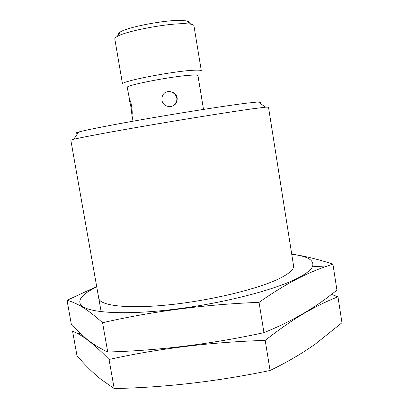 <?xml version="1.0" encoding="UTF-8"?>
<svg xmlns="http://www.w3.org/2000/svg" width="409" height="409" viewBox="0 0 409 409"><rect width="100%" height="100%" fill="white"/><g stroke="black" fill="none" stroke-linecap="round" stroke-linejoin="round"><path stroke-width="0.61" d="M129.459 100.333L131.054 107.46L131.841 114.28C132.864 116.493 131.749 101.294 129.638 100.011L127.255 87.46C124.658 85.44 171.928 76.232 190.671 75.215C195.4 74.919 197.828 75.057 197.966 75.629L202.01 100.261M161.979 100.282C162.976 108.196 175.379 108.768 176.862 101.049C179.73 91.34 163.702 87.347 162.02 97.577L161.979 100.282M101.13 311.709L70.839 140.21L73.702 139.28C82.051 137.225 112.869 131.483 152.066 124.791C191.233 118.104 232.455 111.565 252.609 108.789L265.477 107.189L268.483 107.132L293.544 265.661M77.868 133.262C75.016 133.375 75.307 132.945 78.758 131.984C86.81 129.75 115.675 124.132 152.138 117.853C188.569 111.58 226.964 105.634 246.049 103.242L258.319 101.938C261.893 101.723 262.312 102.03 259.572 102.858M193.288 70.261C198.498 69.98 201.177 70.174 201.33 70.854L193.948 25.752C193.835 25.067 192.843 24.545 190.977 24.187L185.64 23.727C168.406 22.996 125.548 31.069 117.117 36.549C115.466 37.495 114.699 38.308 114.817 38.993L122.521 84.044C119.505 81.616 172.445 71.197 193.288 70.261M118.395 34.709C117.787 33.988 118.421 33.073 120.297 31.974C127.986 26.912 166.12 19.709 181.652 20.45L186.484 20.9C188.615 21.329 189.51 21.984 189.168 22.863M164.745 93.017C170.093 88.712 178.605 94.648 176.565 101.233L175.343 103.825L173.252 105.767M337.967 296.832L341.965 322.737L315.692 343.785C302.169 353.417 286.965 362.318 270.073 370.488C217.23 381.469 165.272 387.492 114.193 388.55L101.366 379.624C92.628 372.609 84.494 364.593 76.958 355.569L72.572 331.137L78.058 333.836C86.355 338.182 96.688 346.72 109.055 359.465C158.595 348.514 210.64 342.149 265.201 340.38C278.882 329.623 291.77 320.656 303.851 313.478C315.917 306.489 327.287 300.942 337.967 296.832L331.576 294.398M114.193 388.55L109.055 359.465M270.073 370.488L265.201 340.38M291.745 254.286C307.348 256.121 314.301 260.104 312.609 266.249C311.234 269.761 306.249 273.739 297.65 278.176C274.761 290.037 221.908 303.652 172.455 309.506C122.945 315.405 87.025 312.701 80.921 305.017C77.321 299.761 82.598 293.728 96.749 286.913M293.468 265.288C294.47 268.902 289.869 273.273 279.674 278.406C258.636 288.923 210.451 300.641 168.278 304.884C126.028 309.173 98.809 305.492 98.707 297.88M96.682 286.54L67.035 300.313C70.849 301.28 75.077 303.013 79.714 305.513C86.248 309.132 93.865 314.869 102.562 322.721C152.199 311.321 204.357 304.526 259.045 302.343C272.946 292.599 286.034 284.582 298.299 278.294C307.466 273.682 316.239 269.899 324.623 266.939L332.921 264.137C317.681 259.168 303.948 255.835 291.724 254.132M332.921 264.137L336.944 290.196L327.318 297.594C309.582 311.004 288.463 322.696 263.953 332.66C210.993 344.122 158.922 350.569 107.736 352.006C100.144 348.529 93.037 344.143 86.427 338.851L71.447 324.879L67.035 300.313M107.736 352.006L102.562 322.721M263.953 332.66L259.045 302.343M203.508 109.413L202.005 100.261M133.017 121.207L131.821 114.203M78.758 131.984L73.702 139.28M258.319 101.938L265.477 107.189M120.297 31.974L117.117 36.549M186.484 20.9L190.977 24.187M176.862 101.059L176.565 101.233M79.862 333.187L78.053 333.831M80.921 305.017L79.714 305.513M312.609 266.249L324.623 266.934"/></g></svg>
